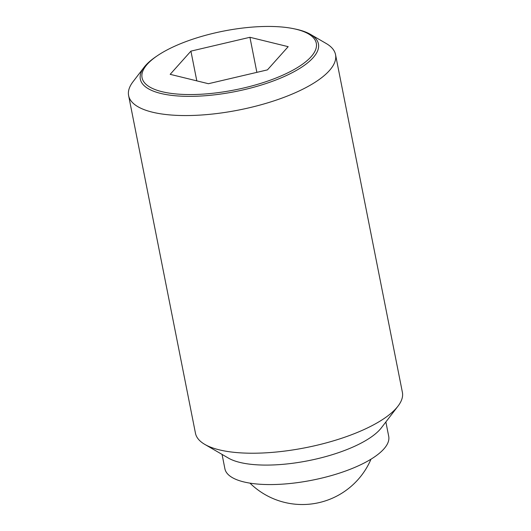 <?xml version="1.0" encoding="UTF-8"?>
<svg xmlns="http://www.w3.org/2000/svg" width="531" height="531" viewBox="0 0 531 531"><rect width="100%" height="100%" fill="white"/><g stroke="black" fill="none" stroke-linecap="round" stroke-linejoin="round"><path stroke-width="0.8" d="M144.107 67.264L132.996 81.754A105.47 35.55 -11.2 0 0 128.615 95.6A105.47 35.55 -11.2 0 0 196.131 115.313A105.47 35.55 -11.2 0 0 335.532 54.627A105.47 35.55 -11.2 0 0 326.2 43.496L310.409 34.336A90.781 30.606 168.8 0 1 313.104 57.713A90.781 30.606 168.8 0 1 198.448 96.151A90.781 30.606 168.8 0 1 144.107 67.264A90.781 30.606 168.8 0 1 145.667 65.386A90.781 30.606 168.8 0 1 155.835 56.764L157.222 55.821A88.816 29.942 -11.2 0 0 147.273 64.258A88.816 29.942 -11.2 0 0 198.913 94.352A88.816 29.942 -11.2 0 0 311.08 56.744A88.816 29.942 -11.2 0 0 293.915 28.754A88.816 29.942 -11.2 0 0 157.222 55.821M293.915 28.754L295.561 29.099A90.781 30.606 168.8 0 1 310.409 34.336M128.615 95.6L195.468 433.263A105.47 35.55 -11.2 0 0 204.8 444.394A105.47 35.55 -11.2 0 0 262.991 452.976A105.47 35.55 -11.2 0 0 398.004 406.135A105.47 35.55 -11.2 0 0 402.385 392.29L335.532 54.627M204.8 444.394L228.43 458.1A83.493 28.143 -11.2 0 0 274.494 464.897A83.493 28.143 -11.2 0 0 381.377 427.813L398.004 406.135M222.058 454.397L224.898 468.767A83.493 28.143 -11.2 0 0 278.35 484.378A83.493 28.143 -11.2 0 0 388.712 436.329L385.864 421.966M249.928 37.289L288.18 46.668L267.432 69.88L208.424 83.712L170.172 74.333L190.921 51.129L249.928 37.289L256.871 72.355M190.921 51.129L196.809 80.865M249.975 483.137A74.705 74.705 0 0 0 371.003 459.176"/></g></svg>
